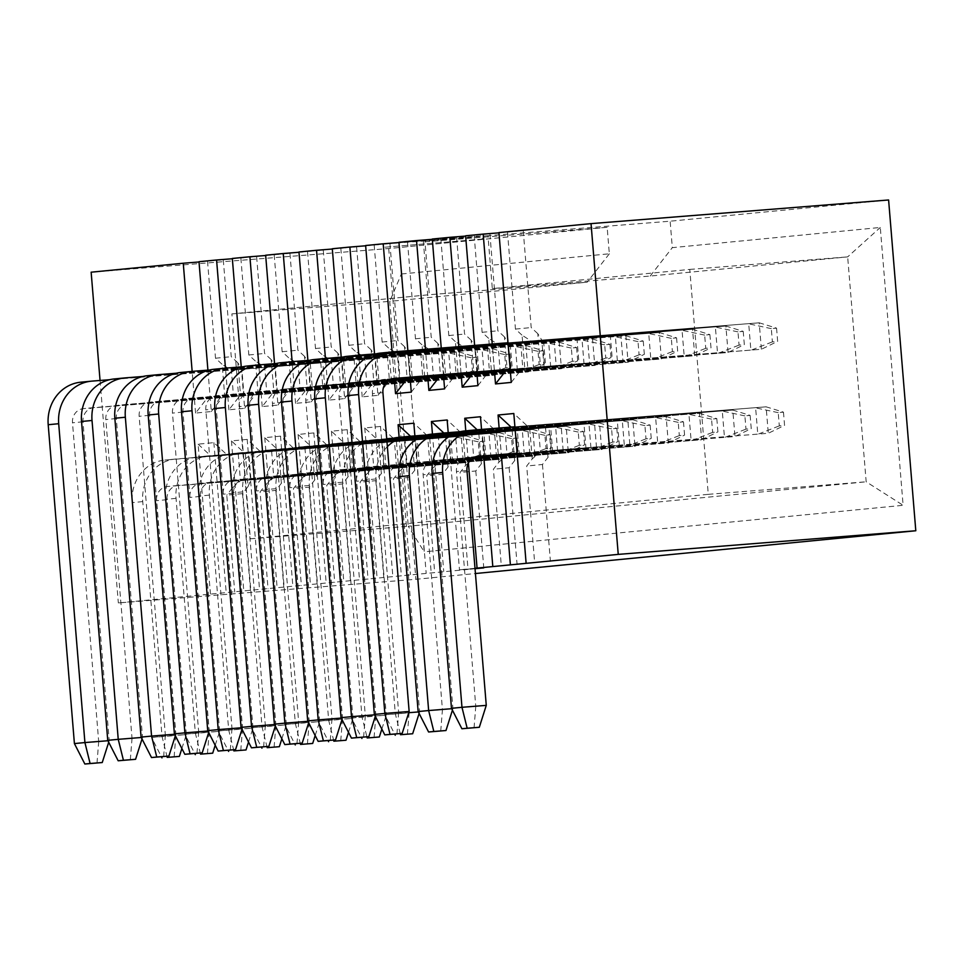 <?xml version="1.0" encoding="UTF-8"?>
<svg xmlns="http://www.w3.org/2000/svg" width="964" height="964" viewBox="0 0 964 964"><rect width="100%" height="100%" fill="white"/><g stroke="black" fill="none" stroke-linecap="round" stroke-linejoin="round"><path stroke-width="0.72" stroke-dasharray="4.82 3.62" d="M498.954 232.842L523.223 230.637L498.942 232.565M487.965 235.674L424.991 241.795L429.342 294.719L231.866 313.903L250.363 538.816L708.275 494.339L689.778 269.414L492.315 288.598L487.965 235.674L670.149 221.202L888.603 199.982M424.991 241.795L607.163 227.323L609.344 253.785L401.373 273.993L424.22 551.83L903.123 505.305L880.289 227.468L672.318 247.664L670.149 221.202M91.146 272.185L388.709 248.543L607.163 227.323M199.018 261.979L223.287 259.774L198.994 261.702M232.348 258.738L256.617 256.532L232.324 258.46M265.678 255.508L289.947 253.303L265.654 255.231M298.997 252.267L323.265 250.062L298.973 251.99M332.327 249.025L356.596 246.82L332.303 248.748M365.657 245.796L389.926 243.591L365.633 245.519M398.976 242.554L423.244 240.349L398.951 242.277M432.306 239.313L456.575 237.108L432.282 239.036M465.636 236.084L489.905 233.878L465.612 235.806M482.349 239.132L383.768 247.302L482.349 239.132L482.072 235.819L442.597 239.65L442.874 242.964M511.065 427.076L527.043 425.763L513.812 413.496M532.236 458.924L529.513 425.847L538.213 425.1L540.394 451.562L532.236 458.924L526.706 466.022L534.659 562.651M538.213 425.1L617.165 418.834L619.334 445.296L540.394 451.562L550.89 450.55L547.986 457.394L542.455 464.491L526.706 466.022M547.986 457.394L545.263 424.317L617.165 418.834M619.334 445.296L550.89 450.55L548.709 424.088M527.043 425.763L545.263 424.317M542.455 464.491L550.42 561.397M529.513 425.847L511.306 427.293M499.135 428.028L501.328 454.671M629.829 444.271L627.66 417.822M477.156 429.775L477.975 430.522L493.725 428.992L480.482 416.737M498.906 462.154L496.195 429.076L504.883 428.341L507.064 454.803L498.906 462.154L493.387 469.251L501.328 565.892M504.883 428.341L583.835 422.075L586.004 448.537L507.064 454.803L517.56 453.779L514.656 460.623L509.125 467.721L493.387 469.251M514.656 460.623L511.932 427.546L583.835 422.075M586.004 448.537L517.56 453.779L515.391 427.329M481.53 429.426L483.723 456.068M493.725 428.992L511.932 427.546M509.125 467.721L517.09 564.639M496.195 429.076L477.975 430.522M465.781 430.848L468.42 462.985M596.511 447.513L594.33 421.051M443.826 433.005L444.645 433.764L460.394 432.233L447.163 419.967M465.588 465.395L462.865 432.318L471.565 431.583L473.734 458.045L465.588 465.395L460.057 472.493L468.022 569.411L118.343 602.946L415.894 579.304L475.421 573.532M471.565 431.583L550.504 425.305L552.685 451.767L473.734 458.045L484.229 457.02L481.325 463.865L475.806 470.962L460.057 472.493M481.325 463.865L478.614 430.788L550.504 425.305M552.685 451.767L484.229 457.02L482.06 430.559M448.2 432.655L459.479 569.808L475.023 568.567M460.394 432.233L478.614 430.788M475.806 470.962L483.771 567.88M475.035 568.724L468.022 569.411M462.865 432.318L444.645 433.764M432.45 434.089L443.729 571.339M563.181 450.754L561 424.293M410.507 436.246L411.315 437.005L427.064 435.475L413.833 423.208M432.258 468.637L429.534 435.559L438.234 434.812L440.415 461.274L432.258 468.637L426.727 475.734L434.692 572.64M438.234 434.812L517.186 428.546L519.355 455.008L440.415 461.274L450.911 460.262L448.007 467.106L442.476 474.204L426.727 475.734M448.007 467.106L445.284 434.029L517.186 428.546M519.355 455.008L450.911 460.262L448.73 433.8M414.882 435.897L426.148 573.038M427.064 435.475L445.284 434.029M442.476 474.204L450.441 571.11M429.534 435.559L411.315 437.005M399.12 437.319L410.411 574.568M529.851 453.984L527.682 427.522M380.503 426.45L364.766 427.968L377.996 440.235L393.734 438.704L380.503 426.45L392.83 576.279M398.927 471.866L396.216 438.789L404.904 438.054L407.085 464.515L398.927 471.866L393.408 478.963L401.373 575.882M404.904 438.054L483.856 431.788L486.025 458.249L407.085 464.515L417.581 463.491L414.677 470.336L409.146 477.433L393.408 478.963M414.677 470.336L411.953 437.258L483.856 431.788M486.025 458.249L417.581 463.491L415.4 437.029M393.734 438.704L411.953 437.258M409.146 477.433L417.111 574.351M396.216 438.789L377.996 440.235M364.766 427.968L377.081 577.81M496.52 457.225L494.351 430.763M347.185 429.679L331.435 431.209L344.666 443.476L360.416 441.946L347.185 429.679L359.5 579.521M365.609 475.107L362.886 442.03L371.586 441.295L373.755 467.757L365.609 475.107L360.078 482.205L368.043 579.123M371.586 441.295L450.525 435.017L452.706 461.479L373.755 467.757L384.25 466.733L381.346 473.577L375.815 480.675L360.078 482.205M381.346 473.577L378.635 440.5L450.525 435.017M452.706 461.479L384.25 466.733L382.081 440.271M360.416 441.946L378.635 440.5M375.815 480.675L383.793 577.593M362.886 442.03L344.666 443.476M331.435 431.209L343.75 581.051M463.202 460.467L461.021 434.005M313.854 432.92L298.105 434.451L311.336 446.718L327.085 445.187L313.854 432.92L326.169 582.75M332.279 478.349L329.555 445.272L338.256 444.524L340.437 470.986L332.279 478.349L326.748 485.446L334.713 582.352M338.256 444.524L417.195 438.259L419.376 464.72L340.437 470.986L350.932 469.974L348.028 476.819L342.497 483.916L326.748 485.446M348.028 476.819L345.305 443.741L417.195 438.259M419.376 464.72L350.932 469.974L348.751 443.512M327.085 445.187L345.305 443.741M342.497 483.916L350.462 580.822M329.555 445.272L311.336 446.718M298.105 434.451L310.42 584.28M429.872 463.696L427.703 437.234M280.524 436.15L264.775 437.68L278.018 449.947L293.755 448.417L280.524 436.15L292.839 585.992M298.948 481.578L296.237 448.501L304.925 447.766L307.106 474.228L298.948 481.578L293.418 488.676L301.395 585.594M304.925 447.766L383.877 441.5L386.046 467.962L307.106 474.228L317.602 473.204L314.698 480.048L309.167 487.145L293.418 488.676M314.698 480.048L311.974 446.971L383.877 441.5M386.046 467.962L317.602 473.204L315.421 446.742M293.755 448.417L311.974 446.971M309.167 487.145L317.132 584.063M296.237 448.501L278.018 449.947M264.775 437.68L277.102 587.522M396.541 466.938L394.372 440.476M247.194 439.391L231.456 440.922L244.687 453.188L260.437 451.658L247.194 439.391L259.521 589.233M265.63 484.82L262.907 451.742L271.607 451.007L273.776 477.469L265.63 484.82L260.099 491.917L268.064 588.823M271.607 451.007L350.547 444.729L352.728 471.191L273.776 477.469L284.272 476.445L281.368 483.289L275.837 490.387L260.099 491.917M281.368 483.289L278.644 450.212L350.547 444.729M352.728 471.191L284.272 476.445L282.103 449.983M260.437 451.658L278.644 450.212M275.837 490.387L283.814 587.305M262.907 451.742L244.687 453.188M231.456 440.922L243.772 590.763M363.223 470.179L361.042 443.717M494.424 370.658L492.23 344.015M476.819 372.056L474.625 345.413M461.093 373.887L458.852 346.654M443.488 375.285L441.247 348.064M427.763 377.129L425.473 349.305M410.158 378.527L407.868 350.715M394.445 380.37L392.107 351.956M374.177 245.121L382.142 342.027L388.757 348.161L391.48 381.238L373.261 382.684L362.199 396.879L377.948 395.348L374.55 353.945M362.199 396.879L358.777 355.198M340.846 248.351L348.823 345.269L355.439 351.402L358.15 384.479L339.931 385.925L328.881 400.12L344.618 398.59L341.22 357.186M328.881 400.12L325.446 358.439M307.528 251.592L315.493 348.51L322.109 354.644L324.832 387.709L306.612 389.167L295.55 403.362L311.3 401.831L307.89 360.428M295.55 403.362L292.128 361.669M274.198 254.833L282.163 351.74L288.778 357.873L291.502 390.95L273.282 392.396L262.22 406.591L277.969 405.061L274.559 363.657M262.22 406.591L258.798 364.91M240.867 258.063L248.833 354.981L255.448 361.114L258.171 394.192L239.952 395.638L228.902 409.833L244.639 408.302L241.241 366.898M228.902 409.833L225.468 368.152M207.537 261.304L215.514 358.222L222.13 364.344L224.841 397.421L206.633 398.867L195.572 413.074L211.321 411.544L207.911 370.128M195.572 413.074L192.149 371.381M100.051 380.467L118.343 602.946M250.483 590.534L242.518 493.628L248.037 486.531L245.326 453.454L227.106 454.9L213.875 442.633L198.126 444.163L210.441 593.993M213.875 442.633L226.191 592.462M474.999 568.302L459.479 569.808M319.397 474.433L240.446 480.699L238.277 454.237L317.216 447.971L319.397 474.433L329.893 473.408L327.712 446.947L317.216 447.971M238.277 454.237L229.577 454.984L232.3 488.049L240.446 480.699L329.893 473.408M248.037 486.531L250.941 479.686L248.772 453.225L327.712 446.947M610.248 334.821L612.429 361.283L622.925 360.259L620.744 333.797L531.309 341.087L533.49 367.549L612.429 361.283M543.6 341.292L545.781 367.754L556.276 366.742L554.095 340.28L464.66 347.57L466.829 374.032L545.781 367.754M476.951 347.775L479.12 374.237L489.616 373.213L487.447 346.751L397.999 354.041L400.181 380.503L479.12 374.237M410.29 354.246L412.472 380.708L422.967 379.683L420.786 353.222L331.351 360.512L333.52 386.974L412.472 380.708M343.642 360.717L345.811 387.179L356.306 386.166L354.137 359.705L264.69 366.995L266.871 393.457L345.811 387.179M310.312 363.958L312.493 390.42L322.988 389.396L320.807 362.934L231.372 370.224L233.541 396.686L312.493 390.42M376.972 357.487L379.141 383.949L389.637 382.925L387.468 356.463L298.021 363.753L300.202 390.215L379.141 383.949M443.621 351.004L445.79 377.466L456.297 376.454L454.116 349.992L364.669 357.283L366.85 383.744L445.79 377.466M510.269 344.534L512.45 370.995L522.946 369.971L520.765 343.509L431.33 350.8L433.499 377.261L512.45 370.995M576.93 338.063L579.099 364.525L589.594 363.5L587.425 337.038L497.978 344.329L500.159 370.791L579.099 364.525M620.744 333.797L541.804 340.075L543.985 366.537L622.925 360.259M543.985 366.537L540.527 366.766L537.816 333.689L541.804 340.075L531.309 341.087L522.066 335.219L524.79 368.284L533.49 367.549M587.425 337.038L508.474 343.305L510.655 369.766L589.594 363.5M510.655 369.766L507.209 369.995L504.485 336.918L508.474 343.305L497.978 344.329L488.736 338.448L491.459 371.526L500.159 370.791M554.095 340.28L475.156 346.546L477.325 373.008L556.276 366.742M477.325 373.008L473.878 373.237L471.155 340.159L475.156 346.546L464.66 347.57L455.418 341.69L458.129 374.767L466.829 374.032M520.765 343.509L441.825 349.787L443.994 376.249L522.946 369.971M443.994 376.249L440.548 376.478L437.837 343.401L441.825 349.787L431.33 350.8L422.087 344.931L424.811 377.996L433.499 377.261M487.447 346.751L408.495 353.017L410.676 379.479L489.616 373.213M410.676 379.479L407.23 379.708L404.506 346.63L408.495 353.017L397.999 354.041L388.757 348.161M454.116 349.992L375.177 356.258L377.346 382.72L456.297 376.454M377.346 382.72L373.899 382.949L371.176 349.872L375.177 356.258L364.669 357.283L355.439 351.402M420.786 353.222L341.846 359.5L344.015 385.962L422.967 379.683M344.015 385.962L340.569 386.19L337.858 353.113L341.846 359.5L331.351 360.512L322.109 354.644M387.468 356.463L308.516 362.729L310.697 389.191L389.637 382.925M310.697 389.191L307.251 389.42L304.528 356.343L308.516 362.729L298.021 363.753L288.778 357.873M354.137 359.705L275.186 365.971L277.367 392.432L356.306 386.166M277.367 392.432L273.921 392.661L271.197 359.584L275.186 365.971L264.69 366.995L255.448 361.114M320.807 362.934L241.868 369.212L244.037 395.674L322.988 389.396M244.037 395.674L240.59 395.891L237.867 362.826L241.868 369.212L231.372 370.224L222.13 364.344M388.709 248.543L415.894 579.304M250.363 538.816L408.254 526.272L389.757 301.358L587.221 282.175L429.342 294.719M231.866 313.903L389.757 301.358L401.373 273.993M708.275 494.339L866.166 481.795L408.254 526.272L424.22 551.83M689.778 269.414L847.669 256.882L866.166 481.795L903.123 505.305M492.315 288.598L650.206 276.053L847.669 256.882L880.289 227.468M650.206 276.053L672.318 247.664M609.344 253.785L587.221 282.175M206.633 398.867L240.59 395.891M224.841 397.421L233.541 396.686M237.867 362.826L231.252 356.692L223.287 259.774M211.321 411.544L222.371 397.349M215.514 358.222L231.252 356.692M239.952 395.638L273.921 392.661M258.171 394.192L266.871 393.457M271.197 359.584L264.582 353.451L256.617 256.532M244.639 408.302L255.701 394.107M248.833 354.981L264.582 353.451M273.282 392.396L307.251 389.42M291.502 390.95L300.202 390.215M304.528 356.343L297.912 350.209L289.947 253.303M277.969 405.061L289.031 390.866M282.163 351.74L297.912 350.209M306.612 389.167L340.569 386.19M324.832 387.709L333.52 386.974M337.858 353.113L331.23 346.98L323.265 250.062M311.3 401.831L322.35 387.636M315.493 348.51L331.23 346.98M339.931 385.925L373.899 382.949M358.15 384.479L366.85 383.744M371.176 349.872L364.561 343.738L356.596 246.82M344.618 398.59L355.68 384.395M348.823 345.269L364.561 343.738M373.261 382.684L407.23 379.708M391.48 381.238L400.181 380.503M404.506 346.63L397.891 340.497L389.926 243.591M377.948 395.348L389.01 381.154M382.142 342.027L397.891 340.497M406.591 379.454L424.811 377.996M410.206 379.093L440.548 376.478M437.837 343.401L431.221 337.267L423.244 240.349M411.279 392.119L422.328 377.924M407.507 241.88L415.472 338.798L422.087 344.931M415.472 338.798L431.221 337.267M439.921 376.213L458.129 374.767M443.536 375.864L473.878 373.237M471.155 340.159L464.54 334.026L456.575 237.108M444.597 388.878L455.659 374.683M440.825 238.638L448.802 335.556L455.418 341.69M448.802 335.556L464.54 334.026M473.24 372.972L491.459 371.526M476.855 372.622L507.209 369.995M504.485 336.918L497.87 330.785L489.905 233.878M477.927 385.636L488.989 371.441M474.155 235.409L482.121 332.315L488.736 338.448M482.121 332.315L497.87 330.785M506.57 369.742L524.79 368.284M510.185 369.381L540.527 366.766M537.816 333.689L531.2 327.555L523.223 230.637M511.257 382.407L522.319 368.212M507.486 232.167L515.451 329.086L522.066 335.219M515.451 329.086L531.2 327.555M227.106 454.9L211.357 456.43L229.577 454.984M245.326 453.454L248.772 453.225M242.518 493.628L226.769 495.159L234.734 592.065M232.3 488.049L226.769 495.159M198.126 444.163L211.357 456.43M442.597 239.65L383.491 244L383.768 247.302M383.491 244L482.072 235.819M476.614 357.27L477.71 370.501L472.456 371.007L471.372 357.777L476.614 357.27L459.262 351.944L109.559 379.72M107.944 740.738L98.702 741.653L72.493 422.798A13.279 12.183 -95.5 0 1 83.35 408.616A13.279 12.183 -95.5 0 1 83.543 408.603L461.443 378.406L459.262 351.944L91.869 381.117M108.703 742.22L109.197 740.629L82.988 421.774A13.279 12.183 -95.5 0 1 93.845 407.603A13.279 12.183 -95.5 0 1 94.05 407.579L461.443 378.406L477.71 370.501M97.003 763.054L98.702 741.653L74.409 743.581M471.372 357.777L448.766 352.957L450.947 379.418L472.456 371.007M509.944 354.029L511.028 367.26L505.787 367.766L504.702 354.535L509.944 354.029L492.592 348.703L142.889 376.478M141.262 737.496L132.032 738.412L105.823 419.557A13.279 12.183 -95.5 0 1 116.68 405.386A13.279 12.183 -95.5 0 1 116.873 405.362L494.773 375.165L492.592 348.703L125.2 377.888M142.021 738.978L142.527 737.4L116.319 418.545A13.279 12.183 -95.5 0 1 127.176 404.362A13.279 12.183 -95.5 0 1 127.369 404.35L494.773 375.165L511.028 367.26M130.321 759.813L132.032 738.412L107.739 740.34M504.702 354.535L482.096 349.727L484.277 376.189L505.787 367.766M543.274 350.788L544.359 364.018L539.117 364.537L538.02 351.306L543.274 350.788L525.922 345.461L176.219 373.237M174.592 734.255L165.362 735.183L139.141 416.328A13.279 12.183 -95.5 0 1 150.01 402.145A13.279 12.183 -95.5 0 1 150.203 402.133L528.091 371.923L525.922 345.461L158.518 374.647M175.352 735.749L175.858 734.158L149.637 415.303A13.279 12.183 -95.5 0 1 160.506 401.12A13.279 12.183 -95.5 0 1 160.699 401.108L528.091 371.923L544.359 364.018M163.651 756.571L165.362 735.183L141.069 737.111M538.02 351.306L515.427 346.486L517.596 372.948L539.117 364.537M576.605 347.558L577.689 360.789L572.435 361.295L571.351 348.064L576.605 347.558L559.253 342.232L209.537 370.007M207.923 731.025L198.68 731.941L172.472 413.086A13.279 12.183 -95.5 0 1 183.329 398.903A13.279 12.183 -95.5 0 1 183.534 398.891L561.422 368.694L559.253 342.232L191.848 371.405M208.682 732.507L209.188 730.917L182.967 412.062A13.279 12.183 -95.5 0 1 193.824 397.891A13.279 12.183 -95.5 0 1 194.029 397.867L561.422 368.694L577.689 360.789M196.981 753.342L198.68 731.941L174.4 733.869M571.351 348.064L548.745 343.244L550.926 369.706L572.435 361.295M609.923 344.317L611.007 357.548L605.766 358.054L604.681 344.823L609.923 344.317L592.571 338.991L242.868 366.766M241.241 727.784L232.011 728.7L205.802 409.845A13.279 12.183 -95.5 0 1 216.659 395.674A13.279 12.183 -95.5 0 1 216.852 395.65L594.752 365.452L592.571 338.991L225.178 368.176M242 729.266L242.506 727.687L216.298 408.832A13.279 12.183 -95.5 0 1 227.155 394.65A13.279 12.183 -95.5 0 1 227.347 394.638L594.752 365.452L611.007 357.548M230.3 750.1L232.011 728.7L207.718 730.628M604.681 344.823L582.075 340.015L584.256 366.477L605.766 358.054M483.53 441.283L484.615 454.514L479.361 455.02L478.277 441.789L483.53 441.283L466.178 435.957L175.894 459.009A39.825 36.548 84.5 0 0 175.315 459.057A39.825 36.548 84.5 0 0 142.732 501.593L162.036 736.436L186.329 734.508L167.013 499.665A13.279 12.183 -95.5 0 1 177.882 485.482A13.279 12.183 -95.5 0 1 178.075 485.47L468.347 462.419L466.178 435.957L165.398 460.033A39.825 36.548 84.5 0 0 164.82 460.081A39.825 36.548 84.5 0 0 132.225 502.618L151.541 737.46L162.036 736.436L166.941 756.258M181.871 748.522L186.329 734.508L175.834 735.532L156.517 500.69A13.279 12.183 -95.5 0 1 167.387 486.507A13.279 12.183 -95.5 0 1 167.579 486.495L468.347 462.419L484.615 454.514M174.123 756.921L175.834 735.532L151.541 737.46L161.398 756.752M478.277 441.789L455.683 436.969L457.852 463.431L479.361 455.02M743.232 331.375L744.316 344.594L739.075 345.112L737.978 331.881L743.232 331.375L725.88 326.037L376.177 353.812M475.867 372.719L728.061 352.499L725.88 326.037L358.488 355.222M374.55 714.83L375.815 714.734L349.607 395.879A13.279 12.183 -95.5 0 1 360.464 381.696A13.279 12.183 -95.5 0 1 360.657 381.684L390.456 379.322M375.309 716.324L375.815 714.734L365.32 715.758L339.099 396.903A13.279 12.183 -95.5 0 1 349.968 382.72A13.279 12.183 -95.5 0 1 350.161 382.708L389.962 379.539M476.843 372.453L728.061 352.499L744.316 344.594M363.609 737.147L365.32 715.758L341.027 717.686M737.978 331.881L715.384 327.061L717.553 353.523L739.075 345.112M776.562 328.134L777.647 341.364L772.393 341.871L771.308 328.64L776.562 328.134L759.21 322.807L507.992 342.762M509.197 369.477L761.379 349.269L759.21 322.807L391.806 351.981M409.146 711.492L398.65 712.516L372.429 393.661A13.279 12.183 -95.5 0 1 383.298 379.479A13.279 12.183 -95.5 0 1 383.491 379.467L391.974 378.792M510.173 369.224L761.379 349.269L777.647 341.364M396.939 733.917L398.65 712.516L374.357 714.445M771.308 328.64L748.715 323.82L750.884 350.281L772.393 341.871M709.902 334.604L710.998 347.835L705.744 348.341L704.66 335.111L709.902 334.604L692.55 329.278L342.847 357.054M442.536 375.96L694.731 355.74L692.55 329.278L325.157 358.463M341.232 718.072L342.485 717.975L316.276 399.12A13.279 12.183 -95.5 0 1 327.133 384.937A13.279 12.183 -95.5 0 1 327.326 384.925L389.082 380.021M341.991 719.554L342.485 717.975L331.99 718.987L305.781 400.132A13.279 12.183 -95.5 0 1 316.638 385.962A13.279 12.183 -95.5 0 1 316.831 385.937L388.733 380.226M443.524 375.695L694.731 355.74L710.998 347.835M330.278 740.388L331.99 718.987L307.697 720.915M704.66 335.111L682.054 330.303L684.235 356.764L705.744 348.341M783.467 412.146L784.551 425.377L779.31 425.883L778.213 412.652L783.467 412.146L766.115 406.82L514.909 426.775M517.09 453.417L768.284 433.282L766.115 406.82L475.842 429.872M486.266 705.371L475.77 706.395L456.466 471.553A13.279 12.183 -95.5 0 1 467.323 457.37A13.279 12.183 -95.5 0 1 467.516 457.358L476.011 456.683M517.078 453.237L768.284 433.282L784.551 425.377M474.059 727.784L475.77 706.395L451.477 708.323M778.213 412.652L755.619 407.844L757.788 434.294L779.31 425.883M750.137 415.388L751.233 428.618L745.979 429.125L744.895 415.894L750.137 415.388L732.785 410.062L460.202 431.703M483.771 456.659L734.966 436.523L732.785 410.062L442.512 433.113M451.682 708.709L452.935 708.612L433.631 473.77A13.279 12.183 -95.5 0 1 444.488 459.587A13.279 12.183 -95.5 0 1 444.693 459.575L474.493 457.201M452.429 710.191L452.935 708.612L442.44 709.625L423.136 474.782A13.279 12.183 -95.5 0 1 433.993 460.611A13.279 12.183 -95.5 0 1 434.198 460.587L473.987 457.43M483.747 456.466L734.966 436.523L751.233 428.618M440.729 731.025L442.44 709.625L418.147 711.553M744.895 415.894L722.289 411.074L724.47 437.536L745.979 429.125M716.818 418.617L717.903 431.848L712.649 432.366L711.565 419.135L716.818 418.617L699.466 413.291L426.883 434.945M418.352 711.95L409.11 712.866L389.805 478.024A13.279 12.183 -95.5 0 1 400.675 463.841A13.279 12.183 -95.5 0 1 400.867 463.829L701.635 439.753L699.466 413.291L409.182 436.343M386.865 440.536A39.825 36.548 84.5 0 0 365.513 479.952L384.829 714.794L408.76 712.709M387.371 446.621A39.825 36.548 84.5 0 0 376.008 478.939L395.324 713.782L400.229 733.592M419.111 713.432L419.617 711.842L400.301 476.999A13.279 12.183 -95.5 0 1 411.17 462.828A13.279 12.183 -95.5 0 1 411.363 462.804L701.635 439.753L717.903 431.848M407.411 734.267L409.11 712.866L384.829 714.794L394.686 734.098M711.565 419.135L688.959 414.315L691.14 440.777L712.649 432.366M683.488 421.858L684.573 435.089L679.331 435.595L678.234 422.365L683.488 421.858L666.136 416.532L393.553 438.186M386.721 438.728L375.864 439.584A39.825 36.548 84.5 0 0 375.273 439.632A39.825 36.548 84.5 0 0 342.69 482.169L361.994 717.011L386.287 715.083L366.983 480.241A13.279 12.183 -95.5 0 1 377.84 466.07A13.279 12.183 -95.5 0 1 378.033 466.046L668.305 442.994L666.136 416.532L365.368 440.608A39.825 36.548 84.5 0 0 364.778 440.656A39.825 36.548 84.5 0 0 332.194 483.193L351.498 718.035L361.994 717.011L366.91 736.833M381.84 729.097L386.287 715.083L375.791 716.107L356.475 481.265A13.279 12.183 -95.5 0 1 367.344 467.082A13.279 12.183 -95.5 0 1 367.537 467.07L668.305 442.994L684.573 435.089M374.08 737.496L375.791 716.107L351.498 718.035L361.355 737.327M678.234 422.365L655.641 417.557L657.809 444.006L679.331 435.595M650.158 425.1L651.242 438.331L646.001 438.837L644.916 425.606L650.158 425.1L632.806 419.774L342.533 442.825A39.825 36.548 84.5 0 0 341.943 442.874A39.825 36.548 84.5 0 0 309.36 485.41L328.664 720.253L352.957 718.325L333.652 483.482A13.279 12.183 -95.5 0 1 344.51 469.299A13.279 12.183 -95.5 0 1 344.714 469.287L634.987 446.224L632.806 419.774L332.038 443.838A39.825 36.548 84.5 0 0 331.447 443.898A39.825 36.548 84.5 0 0 298.864 486.422L318.168 721.265L328.664 720.253L333.58 740.063M348.51 732.327L352.957 718.325L342.461 719.337L323.157 484.494A13.279 12.183 -95.5 0 1 334.014 470.324A13.279 12.183 -95.5 0 1 334.207 470.299L634.987 446.224L651.242 438.331M340.75 740.738L342.461 719.337L318.168 721.265L328.025 740.569M644.916 425.606L622.31 420.786L624.491 447.248L646.001 438.837M676.583 337.846L677.668 351.077L672.414 351.583L671.33 338.352L676.583 337.846L659.231 332.52L309.516 360.295M409.218 379.189L661.4 358.982L659.231 332.52L291.827 361.693M307.902 721.313L309.167 721.205L282.946 402.349A13.279 12.183 -95.5 0 1 293.815 388.179A13.279 12.183 -95.5 0 1 294.008 388.155L388.082 380.684M308.661 722.795L309.167 721.205L298.671 722.229L272.451 403.374A13.279 12.183 -95.5 0 1 283.308 389.191A13.279 12.183 -95.5 0 1 283.512 389.179L387.805 380.888M410.194 378.924L661.4 358.982L677.668 351.077M296.96 743.63L298.671 722.229L274.378 724.157M671.33 338.352L648.736 333.532L650.905 359.994L672.414 351.583M643.253 341.075L644.338 354.306L639.096 354.824L637.999 341.593L643.253 341.075L625.901 335.749L276.198 363.524M274.571 724.542L265.341 725.47L239.12 406.615A13.279 12.183 -95.5 0 1 249.989 392.432A13.279 12.183 -95.5 0 1 250.182 392.42L628.07 362.211L625.901 335.749L258.509 364.934M275.33 726.037L275.837 724.446L249.616 405.591A13.279 12.183 -95.5 0 1 260.485 391.408A13.279 12.183 -95.5 0 1 260.678 391.396L628.07 362.211L644.338 354.306M263.63 746.859L265.341 725.47L241.048 727.398M637.999 341.593L615.406 336.773L617.575 363.235L639.096 354.824M516.849 438.042L517.945 451.273L512.691 451.791L511.607 438.56L516.849 438.042L499.497 432.716L209.224 455.767A39.825 36.548 84.5 0 0 208.634 455.827A39.825 36.548 84.5 0 0 176.05 498.352L195.367 733.194L219.647 731.266L200.343 496.424A13.279 12.183 -95.5 0 1 211.2 482.253A13.279 12.183 -95.5 0 1 211.405 482.229L501.678 459.177L499.497 432.716L198.729 456.791A39.825 36.548 84.5 0 0 198.138 456.84A39.825 36.548 84.5 0 0 165.555 499.376L184.859 734.219L195.367 733.194L200.271 753.017M215.201 745.28L219.647 731.266L209.152 732.291L189.848 497.448A13.279 12.183 -95.5 0 1 200.705 483.265A13.279 12.183 -95.5 0 1 200.91 483.253L501.678 459.177L517.945 451.273M207.453 753.691L209.152 732.291L184.859 734.219L194.728 753.511M511.607 438.56L489.001 433.74L491.182 460.202L512.691 451.791M550.179 434.812L551.263 448.043L546.022 448.549L544.925 435.318L550.179 434.812L532.827 429.486L242.554 452.538A39.825 36.548 84.5 0 0 241.964 452.586A39.825 36.548 84.5 0 0 209.381 495.122L228.685 729.965L252.978 728.037L233.674 493.194A13.279 12.183 -95.5 0 1 244.531 479.012A13.279 12.183 -95.5 0 1 244.723 479L535.008 455.936L532.827 429.486L232.059 453.55A39.825 36.548 84.5 0 0 231.468 453.61A39.825 36.548 84.5 0 0 198.885 496.135L218.189 730.977L228.685 729.965L233.601 749.775M248.531 742.039L252.978 728.037L242.482 729.049L223.178 494.207A13.279 12.183 -95.5 0 1 234.035 480.036A13.279 12.183 -95.5 0 1 234.228 480.012L535.008 455.936L551.263 448.043M240.771 750.45L242.482 729.049L218.189 730.977L228.046 750.281M544.925 435.318L522.331 430.498L524.5 456.96L546.022 448.549M583.509 431.571L584.594 444.802L579.34 445.308L578.255 432.077L583.509 431.571L566.157 426.245L275.885 449.296A39.825 36.548 84.5 0 0 275.294 449.344A39.825 36.548 84.5 0 0 242.711 491.881L262.015 726.723L286.308 724.795L266.992 489.953A13.279 12.183 -95.5 0 1 277.861 475.77A13.279 12.183 -95.5 0 1 278.054 475.758L568.326 452.706L566.157 426.245L265.377 450.321A39.825 36.548 84.5 0 0 264.799 450.369A39.825 36.548 84.5 0 0 232.216 492.905L251.52 727.748L262.015 726.723L266.92 746.546M281.862 738.81L286.308 724.795L275.812 725.82L256.496 490.977A13.279 12.183 -95.5 0 1 267.365 476.794A13.279 12.183 -95.5 0 1 267.558 476.782L568.326 452.706L584.594 444.802M274.101 747.208L275.812 725.82L251.52 727.748L261.377 747.04M578.255 432.077L555.662 427.257L557.831 453.719L579.34 445.308M616.827 428.329L617.924 441.56L612.67 442.078L611.586 428.847L616.827 428.329L599.475 423.003L309.203 446.055A39.825 36.548 84.5 0 0 308.625 446.115A39.825 36.548 84.5 0 0 276.029 488.652L295.346 723.482L319.626 721.554L300.322 486.712A13.279 12.183 -95.5 0 1 311.191 472.541A13.279 12.183 -95.5 0 1 311.384 472.517L601.657 449.465L599.475 423.003L298.707 447.079A39.825 36.548 84.5 0 0 298.117 447.127A39.825 36.548 84.5 0 0 265.534 489.664L284.85 724.506L295.346 723.482L300.25 743.304M315.18 735.568L319.626 721.554L309.131 722.578L289.827 487.736A13.279 12.183 -95.5 0 1 300.684 473.553A13.279 12.183 -95.5 0 1 300.889 473.541L601.657 449.465L617.924 441.56M307.432 743.979L309.131 722.578L284.85 724.506L294.707 743.81M611.586 428.847L588.98 424.027L591.161 450.489L612.67 442.078M82.988 421.774L72.493 422.798M94.05 407.579L83.543 408.603M116.319 418.545L105.823 419.557M127.369 404.35L116.873 405.362M149.637 415.303L139.141 416.328M160.699 401.108L150.203 402.133M182.967 412.062L172.472 413.086M194.029 397.867L183.534 398.891M216.298 408.832L205.802 409.845M227.347 394.638L216.852 395.65M175.894 459.009L165.398 460.033M142.732 501.593L132.225 502.618M167.013 499.665L156.517 500.69M178.075 485.47L167.579 486.495M349.607 395.879L339.099 396.903M360.657 381.684L350.161 382.708M382.925 392.637L372.429 393.661M393.589 378.478L383.491 379.467M316.276 399.12L305.781 400.132M327.326 384.925L316.831 385.937M466.962 470.528L456.466 471.553M477.626 456.37L467.516 457.358M433.631 473.77L423.136 474.782M444.693 459.575L434.198 460.587M376.008 478.939L365.513 479.952M400.301 476.999L389.805 478.024M411.363 462.804L400.867 463.829M375.864 439.584L365.368 440.608M342.69 482.169L332.194 483.193M366.983 480.241L356.475 481.265M378.033 466.046L367.537 467.07M342.533 442.825L332.038 443.838M309.36 485.41L298.864 486.422M333.652 483.482L323.157 484.494M344.714 469.287L334.207 470.299M282.946 402.349L272.451 403.374M294.008 388.155L283.512 389.179M249.616 405.591L239.12 406.615M260.678 391.396L250.182 392.42M209.224 455.767L198.729 456.791M176.05 498.352L165.555 499.376M200.343 496.424L189.848 497.448M211.405 482.229L200.91 483.253M242.554 452.538L232.059 453.55M209.381 495.122L198.885 496.135M233.674 493.194L223.178 494.207M244.723 479L234.228 480.012M275.885 449.296L265.377 450.321M242.711 491.881L232.216 492.905M266.992 489.953L256.496 490.977M278.054 475.758L267.558 476.782M309.203 446.055L298.707 447.079M276.029 488.652L265.534 489.664M300.322 486.712L289.827 487.736M311.384 472.517L300.889 473.541M93.845 407.603L83.35 408.616M127.176 404.362L116.68 405.386M160.506 401.12L150.01 402.145M193.824 397.891L183.329 398.903M227.155 394.65L216.659 395.674M175.315 459.057L164.82 460.081M177.882 485.482L167.387 486.507M360.464 381.696L349.968 382.72M393.794 378.466L383.298 379.479M327.133 384.937L316.638 385.962M477.819 456.358L467.323 457.37M444.488 459.587L433.993 460.611M411.17 462.828L400.675 463.841M375.273 439.632L364.778 440.656M377.84 466.07L367.344 467.082M341.943 442.874L331.447 443.898M344.51 469.299L334.014 470.324M293.815 388.179L283.308 389.191M260.485 391.408L249.989 392.432M208.634 455.827L198.138 456.84M211.2 482.253L200.705 483.265M241.964 452.586L231.468 453.61M244.531 479.012L234.035 480.036M275.294 449.344L264.799 450.369M277.861 475.77L267.365 476.794M308.625 446.115L298.117 447.127M311.191 472.541L300.684 473.553"/><path stroke-width="1.45" d="M475.421 573.532L915.8 530.754L888.603 199.982L591.04 223.624L498.942 232.565L511.257 382.407L495.508 383.937L494.424 370.658M192.149 371.381L183.256 263.232L91.146 272.185L100.051 380.467M183.256 263.232L199.018 261.979M225.468 368.152L216.575 259.991L198.994 261.702L207.911 370.128M216.575 259.991L232.348 258.738M258.798 364.91L249.905 256.761L232.324 258.46L241.241 366.898M249.905 256.761L265.678 255.508M292.128 361.669L283.235 253.52L265.654 255.231L274.559 363.657M283.235 253.52L298.997 252.267M325.446 358.439L316.553 250.279L298.973 251.99L307.89 360.428M316.553 250.279L332.327 249.025M358.777 355.198L349.884 247.049L332.303 248.748L341.22 357.186M349.884 247.049L365.657 245.796M392.107 351.956L383.214 243.808L365.633 245.519L374.55 353.945M383.214 243.808L398.976 242.554M425.473 349.305L416.544 240.566L398.951 242.277L407.868 350.715M416.544 240.566L432.306 239.313M458.852 346.654L449.863 237.337L432.282 239.036L441.247 348.064M449.863 237.337L465.636 236.084M492.23 344.015L483.193 234.095L465.612 235.806L474.625 345.413M483.193 234.095L498.954 232.842M591.04 223.624L618.237 554.384L526.127 563.325L513.812 413.496L498.063 415.026L511.065 427.076M526.127 563.325L474.999 568.302M498.063 415.026L499.135 428.028M501.328 454.671L510.39 564.856M481.53 429.426L480.482 416.737L464.744 418.256L477.156 429.775M483.723 456.068L492.809 566.567M464.744 418.256L465.781 430.848M468.42 462.985L477.06 568.097M448.2 432.655L447.163 419.967L431.414 421.497L443.826 433.005M475.023 568.567L483.771 567.88L475.035 568.724M431.414 421.497L432.45 434.089M414.882 435.897L413.833 423.208L398.084 424.738L410.507 436.246M398.084 424.738L399.12 437.319M476.855 372.622L473.24 372.972L462.19 387.167L477.927 385.636L476.819 372.056M462.19 387.167L461.093 373.887M443.536 375.864L439.921 376.213L428.86 390.408L444.597 388.878L443.488 375.285M428.86 390.408L427.763 377.129M410.206 379.093L406.591 379.454L395.529 393.649L411.279 392.119L410.158 378.527M395.529 393.649L394.445 380.37M915.8 530.754L618.237 554.384M495.508 383.937L506.57 369.742L510.185 369.381M109.559 379.72L91.869 381.117A39.825 36.548 84.5 0 0 91.279 381.178A39.825 36.548 84.5 0 0 58.696 423.702L84.916 742.557L107.944 740.738M81.374 382.142A39.825 36.548 84.5 0 0 80.783 382.19A39.825 36.548 84.5 0 0 48.2 424.726L74.409 743.581L84.916 742.557L90.098 763.5L84.856 764.018L102.244 762.536L90.098 763.5M102.244 762.536L108.703 742.22M74.409 743.581L84.856 764.018M142.889 376.478L125.2 377.888A39.825 36.548 84.5 0 0 124.609 377.936A39.825 36.548 84.5 0 0 92.026 420.473L118.235 739.328L141.262 737.496M114.704 378.9A39.825 36.548 84.5 0 0 114.114 378.96A39.825 36.548 84.5 0 0 81.53 421.485L107.739 740.34L118.235 739.328L123.428 760.271L118.174 760.777L135.575 759.307L123.428 760.271M135.575 759.307L142.021 738.978M107.739 740.34L118.174 760.777M176.219 373.237L158.518 374.647A39.825 36.548 84.5 0 0 157.939 374.695A39.825 36.548 84.5 0 0 125.344 417.231L151.565 736.086L174.592 734.255M148.022 375.671A39.825 36.548 84.5 0 0 147.444 375.719A39.825 36.548 84.5 0 0 114.849 418.256L141.069 737.111L151.565 736.086L156.758 757.029L151.505 757.535L168.905 756.065L156.758 757.029M168.905 756.065L175.352 735.749M141.069 737.111L151.505 757.535M209.537 370.007L191.848 371.405A39.825 36.548 84.5 0 0 191.258 371.465A39.825 36.548 84.5 0 0 158.674 413.99L184.895 732.845L207.923 731.025M181.353 372.429A39.825 36.548 84.5 0 0 180.762 372.478A39.825 36.548 84.5 0 0 148.179 415.014L174.4 733.869L184.895 732.845L190.077 753.788L184.835 754.306L202.223 752.824L190.077 753.788M202.223 752.824L208.682 732.507M174.4 733.869L184.835 754.306M242.868 366.766L225.178 368.176A39.825 36.548 84.5 0 0 224.588 368.224A39.825 36.548 84.5 0 0 192.005 410.76L218.213 729.615L241.241 727.784M214.683 369.188A39.825 36.548 84.5 0 0 214.092 369.248A39.825 36.548 84.5 0 0 181.509 411.773L207.718 730.628L218.213 729.615L223.407 750.558L218.153 751.064L235.553 749.594L223.407 750.558M235.553 749.594L242 729.266M207.718 730.628L218.153 751.064M167.218 757.379L179.364 756.415L167.218 757.379L166.941 756.258M179.364 756.415L181.871 748.522M161.398 756.752L161.976 757.885M376.177 353.812L358.488 355.222A39.825 36.548 84.5 0 0 357.897 355.27A39.825 36.548 84.5 0 0 325.314 397.807L351.523 716.662L374.55 714.83M347.992 356.246A39.825 36.548 84.5 0 0 347.402 356.294A39.825 36.548 84.5 0 0 314.818 398.831L341.027 717.686L351.523 716.662L356.716 737.605L351.462 738.111L368.863 736.641L356.716 737.605M389.962 379.539L475.867 372.719M390.456 379.322L476.843 372.453M368.863 736.641L375.309 716.324M341.027 717.686L351.462 738.111M507.992 342.762L391.806 351.981A39.825 36.548 84.5 0 0 391.227 352.041A39.825 36.548 84.5 0 0 358.632 394.565L384.853 713.432L409.146 711.492L382.925 392.637A13.279 12.183 -95.5 0 1 393.794 378.466A13.279 12.183 -95.5 0 1 393.987 378.442L510.173 369.224M381.31 353.005A39.825 36.548 84.5 0 0 380.732 353.053A39.825 36.548 84.5 0 0 348.137 395.589L374.357 714.445L384.853 713.432L390.046 734.363L384.793 734.881L402.181 733.399L390.046 734.363M391.974 378.792L509.197 369.477M402.181 733.399L409.146 711.492M374.357 714.445L384.793 734.881M342.847 357.054L325.157 358.463A39.825 36.548 84.5 0 0 324.567 358.512A39.825 36.548 84.5 0 0 291.984 401.048L318.192 719.903L341.232 718.072M314.662 359.476A39.825 36.548 84.5 0 0 314.071 359.536A39.825 36.548 84.5 0 0 281.488 402.06L307.697 720.915L318.192 719.903L323.386 740.846L318.144 741.352L335.532 739.882L323.386 740.846M388.733 380.226L442.536 375.96M389.082 380.021L443.524 375.695M335.532 739.882L341.991 719.554M307.697 720.915L318.144 741.352M514.909 426.775L475.842 429.872A39.825 36.548 84.5 0 0 475.252 429.92A39.825 36.548 84.5 0 0 442.669 472.456L461.973 707.299L486.266 705.371L466.962 470.528A13.279 12.183 -95.5 0 1 477.819 456.358A13.279 12.183 -95.5 0 1 478.011 456.334L517.078 453.237M465.347 430.896A39.825 36.548 84.5 0 0 464.756 430.944A39.825 36.548 84.5 0 0 432.173 473.481L451.477 708.323L461.973 707.299L467.166 728.242L461.913 728.748L479.313 727.278L467.166 728.242M476.011 456.683L517.09 453.417M479.313 727.278L486.266 705.371M451.477 708.323L461.913 728.748M460.202 431.703L442.512 433.113A39.825 36.548 84.5 0 0 441.922 433.161A39.825 36.548 84.5 0 0 409.339 475.698L428.643 710.54L451.682 708.709M432.017 434.125A39.825 36.548 84.5 0 0 431.426 434.186A39.825 36.548 84.5 0 0 398.843 476.722L418.147 711.553L428.643 710.54L433.836 731.483L428.594 731.989L445.983 730.519L433.836 731.483M473.987 457.43L483.771 456.659M474.493 457.201L483.747 456.466M445.983 730.519L452.429 710.191M418.147 711.553L428.594 731.989M426.883 434.945L409.182 436.343A39.825 36.548 84.5 0 0 408.603 436.403A39.825 36.548 84.5 0 0 387.371 446.621M398.686 437.367A39.825 36.548 84.5 0 0 398.108 437.415A39.825 36.548 84.5 0 0 386.865 440.536M400.506 734.713L412.652 733.749L400.506 734.713L400.229 733.592M408.76 712.709L418.352 711.95M412.652 733.749L419.111 713.432M394.686 734.098L395.264 735.231M393.553 438.186L386.721 438.728M367.188 737.954L379.334 736.99L367.188 737.954L366.91 736.833M379.334 736.99L381.84 729.097M361.355 737.327L361.934 738.46M333.857 741.196L346.004 740.231L333.857 741.196L333.58 740.063M346.004 740.231L348.51 732.327M328.025 740.569L328.603 741.702M309.516 360.295L291.827 361.693A39.825 36.548 84.5 0 0 291.236 361.753A39.825 36.548 84.5 0 0 258.653 404.278L284.874 723.145L307.902 721.313M281.331 362.717A39.825 36.548 84.5 0 0 280.741 362.765A39.825 36.548 84.5 0 0 248.158 405.302L274.378 724.157L284.874 723.145L290.056 744.075L284.814 744.594L302.202 743.111L290.056 744.075M387.805 380.888L409.218 379.189M388.082 380.684L410.194 378.924M302.202 743.111L308.661 722.795M274.378 724.157L284.814 744.594M276.198 363.524L258.509 364.934A39.825 36.548 84.5 0 0 257.918 364.982A39.825 36.548 84.5 0 0 225.335 407.519L251.544 726.374L274.571 724.542M248.001 365.959A39.825 36.548 84.5 0 0 247.423 366.007A39.825 36.548 84.5 0 0 214.839 408.543L241.048 727.398L251.544 726.374L256.737 747.317L251.483 747.823L268.884 746.353L256.737 747.317M268.884 746.353L275.33 726.037M241.048 727.398L251.483 747.823M200.548 754.137L212.695 753.173L200.548 754.137L200.271 753.017M212.695 753.173L215.201 745.28M194.728 753.511L195.306 754.655M233.878 750.908L246.025 749.944L233.878 750.908L233.601 749.775M246.025 749.944L248.531 742.039M228.046 750.281L228.625 751.414M267.209 747.666L279.343 746.702L267.209 747.666L266.92 746.546M279.343 746.702L281.862 738.81M261.377 747.04L261.955 748.172M300.527 744.425L312.673 743.461L300.527 744.425L300.25 743.304M312.673 743.461L315.18 735.568M294.707 743.81L295.285 744.943M58.696 423.702L48.2 424.726M92.026 420.473L81.53 421.485M125.344 417.231L114.849 418.256M158.674 413.99L148.179 415.014M192.005 410.76L181.509 411.773M325.314 397.807L314.818 398.831M358.632 394.565L348.137 395.589M291.984 401.048L281.488 402.06M442.669 472.456L432.173 473.481M409.339 475.698L398.843 476.722M258.653 404.278L248.158 405.302M225.335 407.519L214.839 408.543M91.279 381.178L80.783 382.19M124.609 377.936L114.114 378.96M157.939 374.695L147.444 375.719M191.258 371.465L180.762 372.478M224.588 368.224L214.092 369.248M357.897 355.27L347.402 356.294M391.227 352.041L380.732 353.053M324.567 358.512L314.071 359.536M475.252 429.92L464.756 430.944M441.922 433.161L431.426 434.186M408.603 436.403L398.108 437.415M291.236 361.753L280.741 362.765M257.918 364.982L247.423 366.007"/></g></svg>
